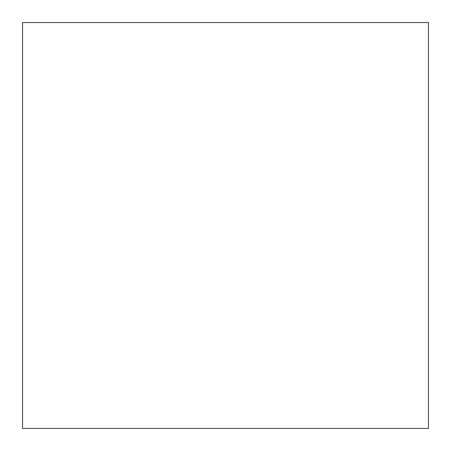 <?xml version="1.0" encoding="UTF-8"?>
<svg xmlns="http://www.w3.org/2000/svg" width="451" height="451" viewBox="0 0 451 451"><rect width="100%" height="100%" fill="white"/><g stroke="black" fill="none" stroke-linecap="round" stroke-linejoin="round"><path stroke-width="0.68" d="M22.55 22.55L428.45 22.55L428.45 428.45L22.55 428.45L22.55 22.55"/></g></svg>
